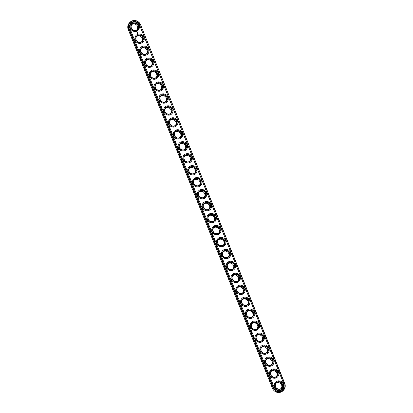 <?xml version="1.0" encoding="UTF-8"?>
<svg xmlns="http://www.w3.org/2000/svg" width="413" height="413" viewBox="0 0 413 413"><rect width="100%" height="100%" fill="white"/><g stroke="black" fill="none" stroke-linecap="round" stroke-linejoin="round"><path stroke-width="0.62" d="M129.981 22.317L129.403 22.921A6.505 6.164 43.8 0 0 128.226 29.504L272.446 388.261A6.505 6.164 43.8 0 0 283.019 390.683L283.597 390.079A6.505 6.164 43.8 0 0 284.774 383.496L140.554 24.739A6.505 6.164 43.8 0 0 129.981 22.317A6.505 6.164 43.8 0 0 128.804 28.9L273.029 387.657A6.505 6.164 43.8 0 0 283.597 390.079M137.002 29.622A3.645 3.454 43.8 0 0 131.778 24.62M141.809 41.579A3.645 3.454 43.8 0 0 136.584 36.576M146.615 53.54A3.645 3.454 43.8 0 0 141.391 48.538M151.421 65.497A3.645 3.454 43.8 0 0 146.202 60.494M156.233 77.458A3.645 3.454 43.8 0 0 151.008 72.451M161.039 89.414A3.645 3.454 43.8 0 0 155.815 84.412M165.845 101.376A3.645 3.454 43.8 0 0 160.621 96.368M170.652 113.332A3.645 3.454 43.8 0 0 165.432 108.33M175.458 125.289A3.645 3.454 43.8 0 0 170.239 120.286M180.269 137.25A3.645 3.454 43.8 0 0 175.045 132.248M185.076 149.207A3.645 3.454 43.8 0 0 179.851 144.204M189.882 161.168A3.645 3.454 43.8 0 0 184.657 156.166M194.688 173.124A3.645 3.454 43.8 0 0 189.469 168.122M199.494 185.086A3.645 3.454 43.8 0 0 194.275 180.078M204.306 197.042A3.645 3.454 43.8 0 0 199.081 192.04M209.112 209.004A3.645 3.454 43.8 0 0 203.888 203.996M213.919 220.96A3.645 3.454 43.8 0 0 208.694 215.958M218.725 232.922A3.645 3.454 43.8 0 0 213.506 227.914M223.531 244.878A3.645 3.454 43.8 0 0 218.312 239.876M228.343 256.834A3.645 3.454 43.8 0 0 223.118 251.832M233.149 268.796A3.645 3.454 43.8 0 0 227.924 263.793M237.955 280.752A3.645 3.454 43.8 0 0 232.731 275.75M242.761 292.714A3.645 3.454 43.8 0 0 237.542 287.711M247.568 304.67A3.645 3.454 43.8 0 0 242.348 299.668M252.379 316.632A3.645 3.454 43.8 0 0 247.155 311.624M257.185 328.588A3.645 3.454 43.8 0 0 251.961 323.585M261.992 340.549A3.645 3.454 43.8 0 0 256.767 335.542M266.798 352.506A3.645 3.454 43.8 0 0 261.579 347.503M271.609 364.462A3.645 3.454 43.8 0 0 266.385 359.46M276.416 376.424A3.645 3.454 43.8 0 0 271.191 371.421M281.222 388.38A3.645 3.454 43.8 0 0 275.998 383.378M136.027 30.164A3.645 3.454 -136.2 0 1 132.046 24.295A3.645 3.454 -136.2 0 1 137.07 24.326A3.645 3.454 -136.2 0 1 136.027 30.164M140.833 42.126A3.645 3.454 -136.2 0 1 136.858 36.256A3.645 3.454 -136.2 0 1 141.876 36.282A3.645 3.454 -136.2 0 1 140.833 42.126M145.639 54.082A3.645 3.454 -136.2 0 1 141.664 48.213A3.645 3.454 -136.2 0 1 146.682 48.244A3.645 3.454 -136.2 0 1 145.639 54.082M150.446 66.044A3.645 3.454 -136.2 0 1 146.47 60.174A3.645 3.454 -136.2 0 1 151.488 60.2A3.645 3.454 -136.2 0 1 150.446 66.044M155.257 78A3.645 3.454 -136.2 0 1 151.277 72.13A3.645 3.454 -136.2 0 1 156.3 72.156A3.645 3.454 -136.2 0 1 155.257 78M160.063 89.957A3.645 3.454 -136.2 0 1 156.088 84.092A3.645 3.454 -136.2 0 1 161.106 84.118A3.645 3.454 -136.2 0 1 160.063 89.957M164.87 101.918A3.645 3.454 -136.2 0 1 160.894 96.048A3.645 3.454 -136.2 0 1 165.912 96.074A3.645 3.454 -136.2 0 1 164.87 101.918M169.676 113.874A3.645 3.454 -136.2 0 1 165.701 108.01A3.645 3.454 -136.2 0 1 170.719 108.036A3.645 3.454 -136.2 0 1 169.676 113.874M174.482 125.836A3.645 3.454 -136.2 0 1 170.507 119.966A3.645 3.454 -136.2 0 1 175.525 119.992A3.645 3.454 -136.2 0 1 174.482 125.836M179.294 137.792A3.645 3.454 -136.2 0 1 175.313 131.923A3.645 3.454 -136.2 0 1 180.336 131.953A3.645 3.454 -136.2 0 1 179.294 137.792M184.1 149.754A3.645 3.454 -136.2 0 1 180.125 143.884A3.645 3.454 -136.2 0 1 185.143 143.91A3.645 3.454 -136.2 0 1 184.1 149.754M188.906 161.71A3.645 3.454 -136.2 0 1 184.931 155.84A3.645 3.454 -136.2 0 1 189.949 155.871A3.645 3.454 -136.2 0 1 188.906 161.71M193.712 173.672A3.645 3.454 -136.2 0 1 189.737 167.802A3.645 3.454 -136.2 0 1 194.755 167.828A3.645 3.454 -136.2 0 1 193.712 173.672M198.519 185.628A3.645 3.454 -136.2 0 1 194.544 179.758A3.645 3.454 -136.2 0 1 199.562 179.784A3.645 3.454 -136.2 0 1 198.519 185.628M203.33 197.59A3.645 3.454 -136.2 0 1 199.35 191.72A3.645 3.454 -136.2 0 1 204.373 191.746A3.645 3.454 -136.2 0 1 203.33 197.59M208.137 209.546A3.645 3.454 -136.2 0 1 204.161 203.676A3.645 3.454 -136.2 0 1 209.179 203.702A3.645 3.454 -136.2 0 1 208.137 209.546M212.943 221.502A3.645 3.454 -136.2 0 1 208.968 215.638A3.645 3.454 -136.2 0 1 213.986 215.663A3.645 3.454 -136.2 0 1 212.943 221.502M217.749 233.464A3.645 3.454 -136.2 0 1 213.774 227.594A3.645 3.454 -136.2 0 1 218.792 227.62A3.645 3.454 -136.2 0 1 217.749 233.464M222.561 245.42A3.645 3.454 -136.2 0 1 218.58 239.55A3.645 3.454 -136.2 0 1 223.603 239.581A3.645 3.454 -136.2 0 1 222.561 245.42M227.367 257.382A3.645 3.454 -136.2 0 1 223.387 251.512A3.645 3.454 -136.2 0 1 228.41 251.538A3.645 3.454 -136.2 0 1 227.367 257.382M232.173 269.338A3.645 3.454 -136.2 0 1 228.198 263.468A3.645 3.454 -136.2 0 1 233.216 263.499A3.645 3.454 -136.2 0 1 232.173 269.338M236.979 281.299A3.645 3.454 -136.2 0 1 233.004 275.43A3.645 3.454 -136.2 0 1 238.022 275.456A3.645 3.454 -136.2 0 1 236.979 281.299M241.786 293.256A3.645 3.454 -136.2 0 1 237.811 287.386A3.645 3.454 -136.2 0 1 242.829 287.417A3.645 3.454 -136.2 0 1 241.786 293.256M246.597 305.217A3.645 3.454 -136.2 0 1 242.617 299.348A3.645 3.454 -136.2 0 1 247.64 299.373A3.645 3.454 -136.2 0 1 246.597 305.217M251.403 317.174A3.645 3.454 -136.2 0 1 247.423 311.304A3.645 3.454 -136.2 0 1 252.446 311.33A3.645 3.454 -136.2 0 1 251.403 317.174M256.21 329.13A3.645 3.454 -136.2 0 1 252.235 323.265A3.645 3.454 -136.2 0 1 257.253 323.291A3.645 3.454 -136.2 0 1 256.21 329.13M261.016 341.092A3.645 3.454 -136.2 0 1 257.041 335.222A3.645 3.454 -136.2 0 1 262.059 335.248A3.645 3.454 -136.2 0 1 261.016 341.092M265.822 353.048A3.645 3.454 -136.2 0 1 261.847 347.183A3.645 3.454 -136.2 0 1 266.865 347.209A3.645 3.454 -136.2 0 1 265.822 353.048M270.634 365.009A3.645 3.454 -136.2 0 1 266.653 359.14A3.645 3.454 -136.2 0 1 271.677 359.165A3.645 3.454 -136.2 0 1 270.634 365.009M275.44 376.966A3.645 3.454 -136.2 0 1 271.46 371.096A3.645 3.454 -136.2 0 1 276.483 371.127A3.645 3.454 -136.2 0 1 275.44 376.966M280.246 388.927A3.645 3.454 -136.2 0 1 276.271 383.058A3.645 3.454 -136.2 0 1 281.289 383.083A3.645 3.454 -136.2 0 1 280.246 388.927M140.337 24.765A6.195 5.87 43.8 0 0 132.459 21.053A6.195 5.87 43.8 0 0 129.155 28.724L273.38 387.487A6.195 5.87 43.8 0 0 281.258 391.199A6.195 5.87 43.8 0 0 284.562 383.522L140.554 24.739M136.213 30.381A3.954 3.748 -136.2 0 1 130.926 26.024A3.954 3.748 -136.2 0 1 137.111 23.83A3.954 3.748 -136.2 0 1 136.213 30.381M141.019 42.338A3.954 3.748 -136.2 0 1 135.732 37.981A3.954 3.748 -136.2 0 1 141.917 35.792A3.954 3.748 -136.2 0 1 141.019 42.338M145.825 54.299A3.954 3.748 -136.2 0 1 140.539 49.942A3.954 3.748 -136.2 0 1 146.723 47.748A3.954 3.748 -136.2 0 1 145.825 54.299M150.631 66.256A3.954 3.748 -136.2 0 1 145.35 61.898A3.954 3.748 -136.2 0 1 151.53 59.709A3.954 3.748 -136.2 0 1 150.631 66.256M155.438 78.217A3.954 3.748 -136.2 0 1 150.156 73.86A3.954 3.748 -136.2 0 1 156.341 71.666A3.954 3.748 -136.2 0 1 155.438 78.217M160.249 90.173A3.954 3.748 -136.2 0 1 154.963 85.816A3.954 3.748 -136.2 0 1 161.147 83.627A3.954 3.748 -136.2 0 1 160.249 90.173M165.055 102.135A3.954 3.748 -136.2 0 1 159.769 97.778A3.954 3.748 -136.2 0 1 165.954 95.584A3.954 3.748 -136.2 0 1 165.055 102.135M169.862 114.091A3.954 3.748 -136.2 0 1 164.575 109.734A3.954 3.748 -136.2 0 1 170.76 107.545A3.954 3.748 -136.2 0 1 169.862 114.091M174.668 126.048A3.954 3.748 -136.2 0 1 169.387 121.69A3.954 3.748 -136.2 0 1 175.571 119.502A3.954 3.748 -136.2 0 1 174.668 126.048M179.474 138.009A3.954 3.748 -136.2 0 1 174.193 133.652A3.954 3.748 -136.2 0 1 180.378 131.458A3.954 3.748 -136.2 0 1 179.474 138.009M184.286 149.965A3.954 3.748 -136.2 0 1 178.999 145.608A3.954 3.748 -136.2 0 1 185.184 143.419A3.954 3.748 -136.2 0 1 184.286 149.965M189.092 161.927A3.954 3.748 -136.2 0 1 183.806 157.57A3.954 3.748 -136.2 0 1 189.99 155.376A3.954 3.748 -136.2 0 1 189.092 161.927M193.898 173.883A3.954 3.748 -136.2 0 1 188.612 169.526A3.954 3.748 -136.2 0 1 194.797 167.337A3.954 3.748 -136.2 0 1 193.898 173.883M198.705 185.845A3.954 3.748 -136.2 0 1 193.423 181.488A3.954 3.748 -136.2 0 1 199.608 179.294A3.954 3.748 -136.2 0 1 198.705 185.845M203.511 197.801A3.954 3.748 -136.2 0 1 198.23 193.444A3.954 3.748 -136.2 0 1 204.414 191.255A3.954 3.748 -136.2 0 1 203.511 197.801M208.322 209.763A3.954 3.748 -136.2 0 1 203.036 205.406A3.954 3.748 -136.2 0 1 209.221 203.211A3.954 3.748 -136.2 0 1 208.322 209.763M213.129 221.719A3.954 3.748 -136.2 0 1 207.842 217.362A3.954 3.748 -136.2 0 1 214.027 215.173A3.954 3.748 -136.2 0 1 213.129 221.719M217.935 233.681A3.954 3.748 -136.2 0 1 212.649 229.318A3.954 3.748 -136.2 0 1 218.833 227.129A3.954 3.748 -136.2 0 1 217.935 233.681M222.741 245.637A3.954 3.748 -136.2 0 1 217.46 241.28A3.954 3.748 -136.2 0 1 223.645 239.086A3.954 3.748 -136.2 0 1 222.741 245.637M227.548 257.593A3.954 3.748 -136.2 0 1 222.266 253.236A3.954 3.748 -136.2 0 1 228.451 251.047A3.954 3.748 -136.2 0 1 227.548 257.593M232.359 269.555A3.954 3.748 -136.2 0 1 227.073 265.198A3.954 3.748 -136.2 0 1 233.257 263.004A3.954 3.748 -136.2 0 1 232.359 269.555M237.165 281.511A3.954 3.748 -136.2 0 1 231.879 277.154A3.954 3.748 -136.2 0 1 238.064 274.965A3.954 3.748 -136.2 0 1 237.165 281.511M241.972 293.473A3.954 3.748 -136.2 0 1 236.685 289.115A3.954 3.748 -136.2 0 1 242.87 286.921A3.954 3.748 -136.2 0 1 241.972 293.473M246.778 305.429A3.954 3.748 -136.2 0 1 241.497 301.072A3.954 3.748 -136.2 0 1 247.681 298.883A3.954 3.748 -136.2 0 1 246.778 305.429M251.584 317.39A3.954 3.748 -136.2 0 1 246.303 313.033A3.954 3.748 -136.2 0 1 252.488 310.839A3.954 3.748 -136.2 0 1 251.584 317.39M256.396 329.347A3.954 3.748 -136.2 0 1 251.109 324.99A3.954 3.748 -136.2 0 1 257.294 322.801A3.954 3.748 -136.2 0 1 256.396 329.347M261.202 341.308A3.954 3.748 -136.2 0 1 255.915 336.951A3.954 3.748 -136.2 0 1 262.1 334.757A3.954 3.748 -136.2 0 1 261.202 341.308M266.008 353.265A3.954 3.748 -136.2 0 1 260.722 348.908A3.954 3.748 -136.2 0 1 266.906 346.714A3.954 3.748 -136.2 0 1 266.008 353.265M270.814 365.221A3.954 3.748 -136.2 0 1 265.533 360.864A3.954 3.748 -136.2 0 1 271.718 358.675A3.954 3.748 -136.2 0 1 270.814 365.221M275.621 377.183A3.954 3.748 -136.2 0 1 270.339 372.825A3.954 3.748 -136.2 0 1 276.524 370.631A3.954 3.748 -136.2 0 1 275.621 377.183M280.432 389.139A3.954 3.748 -136.2 0 1 275.146 384.782A3.954 3.748 -136.2 0 1 281.33 382.593A3.954 3.748 -136.2 0 1 280.432 389.139M283.808 383.791L139.589 25.033A5.359 5.08 43.8 0 0 130.88 23.035A5.359 5.08 43.8 0 0 129.909 28.461L274.129 387.218A5.359 5.08 43.8 0 0 282.838 389.216A5.359 5.08 43.8 0 0 283.808 383.791L283.762 383.837A5.359 5.08 43.8 0 1 282.817 389.237M136.517 31.145A4.791 4.538 -136.2 0 1 131.293 23.433A4.791 4.538 -136.2 0 1 137.89 23.469A4.791 4.538 -136.2 0 1 136.517 31.145M141.323 43.107A4.791 4.538 -136.2 0 1 136.099 35.389A4.791 4.538 -136.2 0 1 142.697 35.425A4.791 4.538 -136.2 0 1 141.323 43.107M146.135 55.063A4.791 4.538 -136.2 0 1 140.905 47.35A4.791 4.538 -136.2 0 1 147.503 47.387A4.791 4.538 -136.2 0 1 146.135 55.063M150.941 67.025A4.791 4.538 -136.2 0 1 145.712 59.307A4.791 4.538 -136.2 0 1 152.309 59.343A4.791 4.538 -136.2 0 1 150.941 67.025M155.747 78.981A4.791 4.538 -136.2 0 1 150.523 71.268A4.791 4.538 -136.2 0 1 157.116 71.304A4.791 4.538 -136.2 0 1 155.747 78.981M160.554 90.937A4.791 4.538 -136.2 0 1 155.329 83.225A4.791 4.538 -136.2 0 1 161.927 83.261A4.791 4.538 -136.2 0 1 160.554 90.937M165.36 102.899A4.791 4.538 -136.2 0 1 160.136 95.186A4.791 4.538 -136.2 0 1 166.733 95.222A4.791 4.538 -136.2 0 1 165.36 102.899M170.171 114.855A4.791 4.538 -136.2 0 1 164.942 107.143A4.791 4.538 -136.2 0 1 171.54 107.179A4.791 4.538 -136.2 0 1 170.171 114.855M174.978 126.817A4.791 4.538 -136.2 0 1 169.748 119.104A4.791 4.538 -136.2 0 1 176.346 119.14A4.791 4.538 -136.2 0 1 174.978 126.817M179.784 138.773A4.791 4.538 -136.2 0 1 174.56 131.06A4.791 4.538 -136.2 0 1 181.152 131.097A4.791 4.538 -136.2 0 1 179.784 138.773M184.59 150.735A4.791 4.538 -136.2 0 1 179.366 143.022A4.791 4.538 -136.2 0 1 185.964 143.053A4.791 4.538 -136.2 0 1 184.59 150.735M189.397 162.691A4.791 4.538 -136.2 0 1 184.172 154.978A4.791 4.538 -136.2 0 1 190.77 155.014A4.791 4.538 -136.2 0 1 189.397 162.691M194.208 174.653A4.791 4.538 -136.2 0 1 188.978 166.935A4.791 4.538 -136.2 0 1 195.576 166.971A4.791 4.538 -136.2 0 1 194.208 174.653M199.014 186.609A4.791 4.538 -136.2 0 1 193.785 178.896A4.791 4.538 -136.2 0 1 200.382 178.932A4.791 4.538 -136.2 0 1 199.014 186.609M203.821 198.565A4.791 4.538 -136.2 0 1 198.596 190.852A4.791 4.538 -136.2 0 1 205.189 190.889A4.791 4.538 -136.2 0 1 203.821 198.565M208.627 210.527A4.791 4.538 -136.2 0 1 203.403 202.814A4.791 4.538 -136.2 0 1 210 202.85A4.791 4.538 -136.2 0 1 208.627 210.527M213.433 222.483A4.791 4.538 -136.2 0 1 208.209 214.77A4.791 4.538 -136.2 0 1 214.806 214.806A4.791 4.538 -136.2 0 1 213.433 222.483M218.245 234.445A4.791 4.538 -136.2 0 1 213.015 226.732A4.791 4.538 -136.2 0 1 219.613 226.768A4.791 4.538 -136.2 0 1 218.245 234.445M223.051 246.401A4.791 4.538 -136.2 0 1 217.821 238.688A4.791 4.538 -136.2 0 1 224.419 238.724A4.791 4.538 -136.2 0 1 223.051 246.401M227.857 258.362A4.791 4.538 -136.2 0 1 222.633 250.65A4.791 4.538 -136.2 0 1 229.23 250.681A4.791 4.538 -136.2 0 1 227.857 258.362M232.664 270.319A4.791 4.538 -136.2 0 1 227.439 262.606A4.791 4.538 -136.2 0 1 234.037 262.642A4.791 4.538 -136.2 0 1 232.664 270.319M237.47 282.28A4.791 4.538 -136.2 0 1 232.245 274.562A4.791 4.538 -136.2 0 1 238.843 274.599A4.791 4.538 -136.2 0 1 237.47 282.28M242.281 294.237A4.791 4.538 -136.2 0 1 237.052 286.524A4.791 4.538 -136.2 0 1 243.649 286.56A4.791 4.538 -136.2 0 1 242.281 294.237M247.088 306.193A4.791 4.538 -136.2 0 1 241.858 298.48A4.791 4.538 -136.2 0 1 248.456 298.516A4.791 4.538 -136.2 0 1 247.088 306.193M251.894 318.155A4.791 4.538 -136.2 0 1 246.669 310.442A4.791 4.538 -136.2 0 1 253.267 310.478A4.791 4.538 -136.2 0 1 251.894 318.155M256.7 330.111A4.791 4.538 -136.2 0 1 251.476 322.398A4.791 4.538 -136.2 0 1 258.073 322.434A4.791 4.538 -136.2 0 1 256.7 330.111M261.506 342.072A4.791 4.538 -136.2 0 1 256.282 334.36A4.791 4.538 -136.2 0 1 262.88 334.396A4.791 4.538 -136.2 0 1 261.506 342.072M266.318 354.029A4.791 4.538 -136.2 0 1 261.088 346.316A4.791 4.538 -136.2 0 1 267.686 346.352A4.791 4.538 -136.2 0 1 266.318 354.029M271.124 365.99A4.791 4.538 -136.2 0 1 265.895 358.277A4.791 4.538 -136.2 0 1 272.492 358.308A4.791 4.538 -136.2 0 1 271.124 365.99M275.93 377.947A4.791 4.538 -136.2 0 1 270.706 370.234A4.791 4.538 -136.2 0 1 277.304 370.27A4.791 4.538 -136.2 0 1 275.93 377.947M280.737 389.908A4.791 4.538 -136.2 0 1 275.512 382.19A4.791 4.538 -136.2 0 1 282.11 382.226A4.791 4.538 -136.2 0 1 280.737 389.908M139.589 25.033L139.542 25.079A5.359 5.08 43.8 0 0 130.854 23.061M139.542 25.079L283.762 383.837M138.185 30.082A4.791 4.538 -136.2 0 1 130.88 29.256A4.791 4.538 -136.2 0 1 131.267 23.458M142.991 42.038A4.791 4.538 -136.2 0 1 135.686 41.217A4.791 4.538 -136.2 0 1 136.053 35.441A4.791 4.538 -136.2 0 1 136.073 35.415M147.797 54A4.791 4.538 -136.2 0 1 147.777 54.026A4.791 4.538 -136.2 0 1 140.492 53.174A4.791 4.538 -136.2 0 1 140.859 47.397A4.791 4.538 -136.2 0 1 140.885 47.376M152.603 65.956A4.791 4.538 -136.2 0 1 152.583 65.982A4.791 4.538 -136.2 0 1 145.299 65.135A4.791 4.538 -136.2 0 1 145.691 59.333M157.415 77.918A4.791 4.538 -136.2 0 1 157.389 77.938A4.791 4.538 -136.2 0 1 150.105 77.092A4.791 4.538 -136.2 0 1 150.477 71.315A4.791 4.538 -136.2 0 1 150.497 71.289M162.221 89.874A4.791 4.538 -136.2 0 1 154.916 89.053A4.791 4.538 -136.2 0 1 155.283 83.276A4.791 4.538 -136.2 0 1 155.303 83.25M167.028 101.835A4.791 4.538 -136.2 0 1 159.723 101.009A4.791 4.538 -136.2 0 1 160.089 95.233A4.791 4.538 -136.2 0 1 160.11 95.207M171.834 113.792A4.791 4.538 -136.2 0 1 171.813 113.818A4.791 4.538 -136.2 0 1 164.529 112.971A4.791 4.538 -136.2 0 1 164.895 107.189A4.791 4.538 -136.2 0 1 164.921 107.168M176.64 125.753A4.791 4.538 -136.2 0 1 169.335 124.927A4.791 4.538 -136.2 0 1 169.728 119.125M181.452 137.71A4.791 4.538 -136.2 0 1 174.141 136.889A4.791 4.538 -136.2 0 1 174.534 131.086M186.258 149.671A4.791 4.538 -136.2 0 1 186.232 149.692A4.791 4.538 -136.2 0 1 178.953 148.845A4.791 4.538 -136.2 0 1 179.319 143.068A4.791 4.538 -136.2 0 1 179.34 143.043M191.064 161.628A4.791 4.538 -136.2 0 1 191.043 161.653A4.791 4.538 -136.2 0 1 183.759 160.802A4.791 4.538 -136.2 0 1 184.126 155.025A4.791 4.538 -136.2 0 1 184.152 155.004M195.87 173.584A4.791 4.538 -136.2 0 1 195.85 173.61A4.791 4.538 -136.2 0 1 188.565 172.763A4.791 4.538 -136.2 0 1 188.958 166.96M200.677 185.545A4.791 4.538 -136.2 0 1 200.656 185.571A4.791 4.538 -136.2 0 1 193.372 184.719A4.791 4.538 -136.2 0 1 193.738 178.943A4.791 4.538 -136.2 0 1 193.764 178.922M205.488 197.502A4.791 4.538 -136.2 0 1 198.178 196.681A4.791 4.538 -136.2 0 1 198.55 190.904A4.791 4.538 -136.2 0 1 198.57 190.878M210.294 209.463A4.791 4.538 -136.2 0 1 210.269 209.484A4.791 4.538 -136.2 0 1 202.989 208.637A4.791 4.538 -136.2 0 1 203.356 202.86A4.791 4.538 -136.2 0 1 203.377 202.835M215.101 221.42A4.791 4.538 -136.2 0 1 215.08 221.445A4.791 4.538 -136.2 0 1 207.796 220.599A4.791 4.538 -136.2 0 1 208.162 214.817A4.791 4.538 -136.2 0 1 208.188 214.796M219.907 233.381A4.791 4.538 -136.2 0 1 212.602 232.555A4.791 4.538 -136.2 0 1 212.994 226.752M224.713 245.337A4.791 4.538 -136.2 0 1 224.693 245.363A4.791 4.538 -136.2 0 1 217.408 244.517A4.791 4.538 -136.2 0 1 217.775 238.735A4.791 4.538 -136.2 0 1 217.801 238.714M229.525 257.299A4.791 4.538 -136.2 0 1 229.499 257.32A4.791 4.538 -136.2 0 1 222.215 256.473A4.791 4.538 -136.2 0 1 222.586 250.696A4.791 4.538 -136.2 0 1 222.607 250.67M234.331 269.255A4.791 4.538 -136.2 0 1 227.026 268.429A4.791 4.538 -136.2 0 1 227.413 262.632M239.137 281.212A4.791 4.538 -136.2 0 1 239.117 281.238A4.791 4.538 -136.2 0 1 231.832 280.391A4.791 4.538 -136.2 0 1 232.225 274.588M243.944 293.173A4.791 4.538 -136.2 0 1 243.923 293.199A4.791 4.538 -136.2 0 1 236.639 292.347A4.791 4.538 -136.2 0 1 237.005 286.57A4.791 4.538 -136.2 0 1 237.031 286.55M248.75 305.13A4.791 4.538 -136.2 0 1 248.729 305.155A4.791 4.538 -136.2 0 1 241.445 304.309A4.791 4.538 -136.2 0 1 241.817 298.532A4.791 4.538 -136.2 0 1 241.837 298.506M253.561 317.091A4.791 4.538 -136.2 0 1 253.536 317.112A4.791 4.538 -136.2 0 1 246.251 316.265A4.791 4.538 -136.2 0 1 246.623 310.488A4.791 4.538 -136.2 0 1 246.644 310.462M258.368 329.047A4.791 4.538 -136.2 0 1 251.063 328.227A4.791 4.538 -136.2 0 1 251.429 322.45A4.791 4.538 -136.2 0 1 251.45 322.424M263.174 341.009A4.791 4.538 -136.2 0 1 255.869 340.183A4.791 4.538 -136.2 0 1 256.261 334.38M267.98 352.965A4.791 4.538 -136.2 0 1 267.96 352.991A4.791 4.538 -136.2 0 1 260.675 352.144A4.791 4.538 -136.2 0 1 261.042 346.362A4.791 4.538 -136.2 0 1 261.068 346.342M272.786 364.927A4.791 4.538 -136.2 0 1 265.482 364.101A4.791 4.538 -136.2 0 1 265.853 358.324A4.791 4.538 -136.2 0 1 265.874 358.298M277.598 376.883A4.791 4.538 -136.2 0 1 270.293 376.062A4.791 4.538 -136.2 0 1 270.68 370.26M282.404 388.839A4.791 4.538 -136.2 0 1 275.099 388.019A4.791 4.538 -136.2 0 1 275.466 382.242A4.791 4.538 -136.2 0 1 275.486 382.216M137.064 31.522L136.646 31.765L137.121 31.698M137.245 32.219L137.023 32.395L137.302 32.41M137.343 32.462L137.085 32.55L137.384 32.622M137.679 33.298L137.426 33.37L137.72 33.458M137.612 33.128L137.312 33.086L137.55 32.983M128.226 29.504L129.155 28.724M272.446 388.261L273.38 387.487"/></g></svg>
